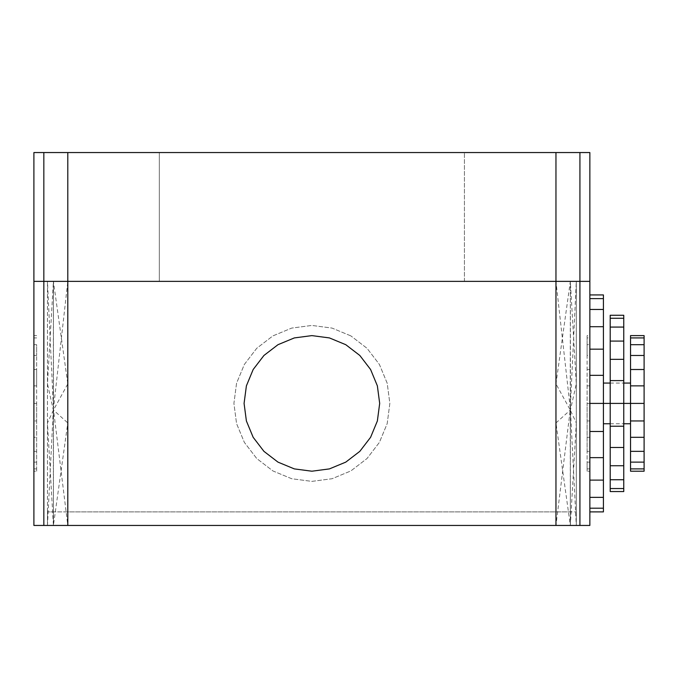 <?xml version="1.0" encoding="UTF-8"?>
<svg xmlns="http://www.w3.org/2000/svg" width="678" height="678" viewBox="0 0 678 678"><rect width="100%" height="100%" fill="white"/><g stroke="black" fill="none" stroke-linecap="round" stroke-linejoin="round"><path stroke-width="0.51" stroke-dasharray="3.39 2.54" d="M555.96 152.55L555.96 281.37L47.46 281.37L53.528 409.936L53.418 525.45L555.96 525.45L53.418 525.45L53.418 511.89L67.8 511.89L67.8 525.45L576.3 525.45L47.46 525.45L576.3 525.45L576.3 511.89L570.342 511.89L576.3 511.89L576.3 525.45L589.86 525.45L589.86 281.37L33.9 281.37L555.96 281.37L464.43 281.37L464.43 152.55L589.86 152.55L159.33 152.55L555.96 152.55L159.33 152.55L159.33 281.37L33.9 281.37L67.8 281.37L67.8 152.55L159.33 152.55L33.9 152.55L555.96 152.55L67.8 152.55M67.8 511.89L47.46 511.89L53.418 511.89L53.418 525.45L67.8 525.45L67.8 511.89L570.342 511.89L67.8 511.89M43.833 525.45L67.8 525.45L67.8 383.884L53.418 281.37L53.308 409.936L47.46 525.45L33.9 525.45L67.8 525.45L53.528 409.936L53.418 281.37L33.9 281.37L67.8 281.37L53.308 409.936L53.418 525.45L33.9 525.45L47.46 525.45L47.46 281.37L47.46 525.45L47.46 511.89L47.46 525.45L33.9 525.45L43.833 525.45L43.833 152.55M589.86 335.61L589.86 281.37L589.86 355.467L587.097 355.467L587.097 335.61L589.86 335.61L589.86 337.924L589.86 281.37L570.342 281.37L589.86 281.37L576.3 281.37L589.86 281.37L576.3 281.37L576.3 422.936L570.342 525.45L555.96 422.936L555.96 281.37L555.96 383.884L570.342 281.37L576.3 383.884L570.452 409.936L555.96 422.936L555.96 525.45L555.96 383.884L570.232 409.936L570.342 281.37L579.927 281.37L555.96 281.37L555.96 525.45L570.232 409.936L576.3 422.936L576.3 525.45L576.3 281.37L570.232 409.936L570.342 525.45L589.86 525.45L576.3 525.45L570.452 409.936L570.342 281.37L576.3 281.37L555.96 281.37L589.86 281.37L67.8 281.37L589.86 281.37L67.8 281.37L159.33 281.37L67.8 281.37L67.8 422.936L53.418 525.45L47.46 422.936L53.528 409.936L67.8 383.884L67.8 281.37L555.96 281.37L67.8 281.37L67.8 525.45L67.8 422.936L53.308 409.936L47.46 383.884L53.418 281.37L589.86 281.37L555.96 281.37L570.452 409.936L570.342 525.45L589.86 525.45L67.8 525.45L555.96 525.45L555.96 511.89L555.96 525.45L589.86 525.45L589.86 403.41L589.86 525.45L589.86 420.962L589.86 525.45L589.86 437.31L589.86 525.45L589.86 451.353L587.097 451.353L587.097 462.125L589.86 462.125L589.86 525.45L589.86 462.125L587.097 462.125L587.097 468.896L589.86 468.896L587.097 468.896L587.097 471.21L589.86 471.21M579.927 525.45L570.342 525.45L570.342 511.89L570.342 525.45L579.927 525.45L579.927 152.55M555.96 281.37L33.9 281.37L33.9 152.55M587.097 335.61L587.097 337.924L589.86 337.924L589.86 281.37L589.86 403.41L587.097 403.41L587.097 451.353L589.86 451.353L589.86 525.45L589.86 152.55M464.43 281.37L464.43 152.55M159.33 281.37L159.33 152.55M67.8 281.37L33.9 281.37L53.418 281.37L33.9 281.37L33.9 471.21L36.663 471.21L36.663 468.896L36.663 471.21M587.097 471.21L587.097 344.695L589.86 344.695L587.097 344.695L587.097 337.924L589.86 337.924L589.86 355.467L589.86 281.37L589.86 511.89M589.86 525.45L589.86 403.41L603.42 403.41L603.42 383.07L603.42 423.75L603.42 403.41L630.54 403.41L630.54 423.75L630.54 383.07L630.54 471.21M589.86 355.467L589.86 403.41L587.097 403.41L587.097 385.858L589.86 385.858L587.097 385.858L587.097 369.51L589.86 369.51L587.097 369.51L587.097 355.467L589.86 355.467M350.865 335.89L332.059 328.093L311.88 325.44L291.701 328.093L272.895 335.89L256.75 348.28L244.36 364.425L236.563 383.231L233.91 403.41L236.563 423.589L244.36 442.395L256.75 458.54L272.895 470.93L291.701 478.727L311.88 481.38L332.059 478.727L350.865 470.93L367.01 458.54L379.4 442.395L387.197 423.589L389.85 403.41L387.197 383.231L379.4 364.425L367.01 348.28L350.865 335.89L367.01 348.28L379.4 364.425L387.197 383.231L389.85 403.41L387.197 423.589L379.4 442.395L367.01 458.54L350.865 470.93L332.059 478.727L311.88 481.38L291.701 478.727L272.895 470.93L256.75 458.54L244.36 442.395L236.563 423.589L233.91 403.41L236.563 383.231L244.36 364.425L256.75 348.28L272.895 335.89L291.701 328.093L311.88 325.44L332.059 328.093L350.865 335.89M33.9 525.45L33.9 281.37L33.9 403.41L36.663 403.41L33.9 403.41L33.9 525.45L33.9 420.962L36.663 420.962L36.663 468.896L36.663 403.41L36.663 420.962L33.9 420.962L33.9 525.45L33.9 437.31L36.663 437.31L33.9 437.31L33.9 525.45L33.9 451.353L33.9 525.45L33.9 462.125L36.663 462.125L33.9 462.125L33.9 525.45L33.9 468.896L36.663 468.896L33.9 468.896L33.9 525.45L33.9 385.858L36.663 385.858L36.663 403.41L36.663 369.51L36.663 385.858L33.9 385.858L33.9 369.51L36.663 369.51L36.663 355.467L36.663 369.51L33.9 369.51L33.9 344.695L36.663 344.695L36.663 355.467L36.663 344.695L33.9 344.695L33.9 281.37L33.9 337.924L36.663 337.924L33.9 337.924L33.9 335.61L36.663 335.61M587.097 420.962L589.86 420.962L587.097 420.962M587.097 437.31L589.86 437.31L587.097 437.31M36.663 451.353L33.9 451.353L36.663 451.353M36.663 355.467L33.9 355.467L36.663 355.467M244.08 403.41L246.394 420.962L253.165 437.31L263.937 451.353L277.98 462.125L294.328 468.896L311.88 471.21L329.432 468.896L345.78 462.125L359.823 451.353L370.595 437.31L377.366 420.962L379.68 403.41L377.366 385.858L370.595 369.51L359.823 355.467L345.78 344.695L329.432 337.924L311.88 335.61L294.328 337.924L277.98 344.695L263.937 355.467L253.165 369.51L246.394 385.858L244.08 403.41M623.76 491.55L623.76 403.41L610.2 403.41L610.2 491.55M610.2 423.75L623.76 423.75M610.2 383.07L623.76 383.07M644.1 471.21L644.1 335.61M630.54 335.61L630.54 403.41L644.1 403.41M630.54 468.896L644.1 468.896M630.54 462.125L644.1 462.125M644.1 451.353L630.54 451.353M630.54 437.31L644.1 437.31M630.54 420.962L644.1 420.962M630.54 385.858L644.1 385.858M630.54 369.51L644.1 369.51M644.1 355.467L630.54 355.467M630.54 344.695L644.1 344.695M630.54 337.924L644.1 337.924M610.2 315.27L610.2 403.41L623.76 403.41L623.76 315.27M610.2 488.55L623.76 488.55M610.2 479.744L623.76 479.744M623.76 465.735L610.2 465.735M610.2 447.48L623.76 447.48M610.2 426.225L623.76 426.225M610.2 380.595L623.76 380.595M610.2 359.34L623.76 359.34M623.76 341.085L610.2 341.085M610.2 327.076L623.76 327.076M610.2 318.27L623.76 318.27M589.86 294.93L589.86 403.41M603.42 511.89L603.42 431.488L589.86 431.488M603.42 431.488L603.42 294.93M603.42 457.65L589.86 457.65M589.86 480.117L603.42 480.117M603.42 497.355L589.86 497.355M603.42 508.195L589.86 508.195M603.42 298.625L589.86 298.625M603.42 309.465L589.86 309.465M589.86 326.703L603.42 326.703M603.42 349.17L589.86 349.17M603.42 375.332L589.86 375.332"/><path stroke-width="1.02" d="M33.9 152.55L589.86 152.55L589.86 281.37L33.9 281.37L33.9 152.55M43.833 525.45L43.833 281.37L589.86 281.37L589.86 525.45L33.9 525.45L33.9 281.37L43.833 281.37L43.833 152.55M67.8 525.45L67.8 152.55M555.96 525.45L555.96 152.55M579.927 525.45L579.927 152.55M33.9 471.21L33.9 335.61M277.98 344.695L294.328 337.924L311.88 335.61L329.432 337.924L345.78 344.695L359.823 355.467L370.595 369.51L377.366 385.858L379.68 403.41L377.366 420.962L370.595 437.31L359.823 451.353L345.78 462.125L329.432 468.896L311.88 471.21L294.328 468.896L277.98 462.125L263.937 451.353L253.165 437.31L246.394 420.962L244.08 403.41L246.394 385.858L253.165 369.51L263.937 355.467L277.98 344.695M644.1 403.41L644.1 471.21L630.54 471.21L630.54 335.61L644.1 335.61L644.1 403.41L623.76 403.41L623.76 491.55L610.2 491.55L610.2 426.225L623.76 426.225M610.2 426.225L610.2 315.27L623.76 315.27L623.76 403.41L603.42 403.41L603.42 511.89L589.86 511.89L589.86 294.93L603.42 294.93L603.42 403.41L589.86 403.41M603.42 423.75L610.2 423.75M623.76 423.75L630.54 423.75M603.42 383.07L610.2 383.07M623.76 383.07L630.54 383.07M630.54 420.962L644.1 420.962M630.54 437.31L644.1 437.31M644.1 451.353L630.54 451.353M630.54 462.125L644.1 462.125M630.54 468.896L644.1 468.896M630.54 337.924L644.1 337.924M630.54 344.695L644.1 344.695M644.1 355.467L630.54 355.467M630.54 369.51L644.1 369.51M630.54 385.858L644.1 385.858M610.2 447.48L623.76 447.48M623.76 465.735L610.2 465.735M610.2 479.744L623.76 479.744M610.2 488.55L623.76 488.55M610.2 318.27L623.76 318.27M610.2 327.076L623.76 327.076M623.76 341.085L610.2 341.085M610.2 359.34L623.76 359.34M610.2 380.595L623.76 380.595M603.42 508.195L589.86 508.195M603.42 497.355L589.86 497.355M589.86 480.117L603.42 480.117M603.42 457.65L589.86 457.65M603.42 431.488L589.86 431.488M603.42 375.332L589.86 375.332M603.42 349.17L589.86 349.17M589.86 326.703L603.42 326.703M603.42 309.465L589.86 309.465M603.42 298.625L589.86 298.625"/></g></svg>
